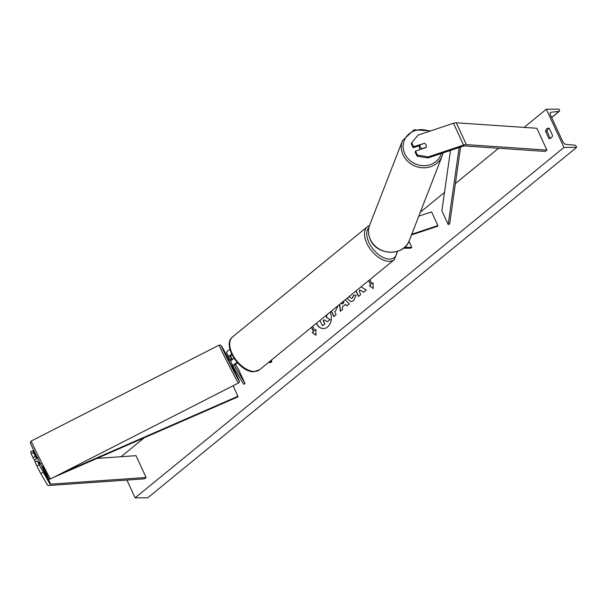 <?xml version="1.0" encoding="UTF-8"?>
<svg xmlns="http://www.w3.org/2000/svg" width="607" height="607" viewBox="0 0 607 607"><rect width="100%" height="100%" fill="white"/><g stroke="black" fill="none" stroke-linecap="round" stroke-linejoin="round"><path stroke-width="0.91" d="M39.25 464.044L37.323 460.872L35.016 461.973L36.86 465.979L39.174 464.879L37.323 460.872M32.953 450.614L33.453 452.503L31.147 453.604L30.646 451.714L32.953 450.614L37.414 458.156M36.701 458.869L33.453 452.503M39.174 464.879L49.842 483.931A2.557 0.873 155.2 0 0 50.51 484.166A2.557 0.873 155.2 0 0 50.669 484.158L146.097 477.489L136.014 455.667L97.067 458.391M43.036 472.436L40.722 473.536L47.528 485.031A5.114 1.753 155.2 0 0 48.879 485.501A5.114 1.753 155.2 0 0 49.19 485.486L144.61 478.817L146.097 477.489M35.305 456.51L32.998 457.61L31.147 453.604M32.998 457.61L34.432 460.03M40.722 473.536L36.86 465.979M423.959 143.206A3.194 2.86 -161.3 0 1 425.97 147.569L415.522 151.052L417.373 155.058L417.009 156.143L427.897 157.964L463.187 146.188A2.557 0.873 -24.8 0 1 464.454 145.938A2.557 0.873 -24.8 0 1 464.59 145.938L545.139 151.424L546.915 150.096L536.831 128.274L456.282 122.789A5.114 1.753 -24.8 0 0 456.001 122.781A5.114 1.753 -24.8 0 0 453.475 123.274L418.185 135.058L411.66 142.691L413.511 146.689L423.83 143.571M417.009 156.143L415.158 152.145L415.522 151.052M411.66 142.691L411.288 143.776L413.139 147.774L419.976 145.498M427.897 157.964L428.261 156.879L463.551 145.096A5.114 1.753 -24.8 0 1 466.085 144.603A5.114 1.753 -24.8 0 1 466.366 144.61L546.915 150.096M413.139 147.774L413.511 146.689M428.261 156.879L417.373 155.058M418.762 216.183L431.577 211.904L437.882 225.546L411.743 234.272M411.47 234.962L437.647 226.221L437.882 225.546M403.473 248.225L410.787 248.172L411.804 247.337L404.482 247.39M411.804 247.337L409.004 241.267M237.291 362.599A4.795 1.639 155.2 0 0 233.012 366.37A4.795 1.639 155.2 0 0 233.042 366.416L243.619 384.277L245.061 383.586L238.756 369.951L235.387 364.268M231.722 354.268A4.795 1.639 -24.8 0 0 228.854 357.364A4.795 1.639 -24.8 0 0 228.885 357.417L230.417 360.004M234.09 358.449A4.795 1.639 155.2 0 0 230.872 361.734A4.795 1.639 155.2 0 0 230.903 361.78L232.997 366.317M237.694 363.047A3.194 1.093 155.2 0 0 234.469 365.695A3.194 1.093 155.2 0 0 234.484 365.733L245.061 383.586M230.493 355.99L232.511 359.397M232.094 359.716L230.326 356.734A3.194 1.093 -24.8 0 1 230.311 356.696A3.194 1.093 -24.8 0 1 231.973 354.769M229.97 349.427A4.795 1.639 155.2 0 0 226.715 352.728A4.795 1.639 155.2 0 0 226.737 352.781L228.831 357.311M271.261 360.209L271.921 361.643L270.897 362.478L268.469 362.493M271.921 361.643L269.493 361.658M38.013 457.845L34.424 460.03L35.305 461.836M40.919 463.543L39.781 464.127L38.871 462.481L38.416 462.716M39.212 464.067L39.614 463.862M230.099 360.163L228.786 360.482L229.681 362.387L231.699 366.18L232.838 365.596M229.924 359.898L231.753 359.321L231.98 359.807M231.753 359.321L232.018 359.776M316.52 323.228A10.782 8.096 -90.4 0 0 323.463 328.577M316.361 323.356A10.782 8.096 -90.4 0 0 323.356 328.577A10.782 8.096 -90.4 0 0 327.53 326.991A10.782 8.096 -90.4 0 0 330.14 312.097M563.971 147.433L546.323 109.245L559.001 109.154L559.396 110.004A1.601 0.903 -129.3 0 1 559.351 111.248A1.601 0.903 -129.3 0 1 559.047 111.369L551.148 112.227A3.194 1.806 50.7 0 0 550.541 112.47A3.194 1.806 50.7 0 0 550.45 114.958L562.803 141.689A3.194 1.806 50.7 0 0 566.012 144.398L574.654 145.141A1.601 0.903 -129.3 0 1 576.255 146.492L576.65 147.342L563.971 147.433L135.118 497.846L126.901 480.054M546.323 109.245L524.099 127.402M498.582 148.252L455.394 183.542M444.499 192.449L420.31 212.215M232.178 365.93L232.102 365.998A19.667 0.448 63 0 1 233.687 369.147A19.667 0.448 63 0 1 238.505 379.853A19.667 0.448 63 0 1 226.798 357.515A19.667 0.448 63 0 1 221.38 345.869A19.667 0.448 63 0 1 229.188 360.277L221.35 345.793L220.394 345.026L219.15 345.117A21.268 0.486 -117 0 0 225.098 357.773A21.268 0.486 -117 0 0 238.483 382.994C239.469 381.355 241.389 384.641 233.695 369.155L232.094 365.975M144.246 437.776L121.081 456.707M349.124 296.588L351.286 298.325L352.409 297.885L353.646 295.055L356.097 295.283L353.615 300.7L351.013 301.709L346.946 298.371M337.962 305.708L335.747 310.708L334.632 311.619L336.073 314.737L333.804 316.588L331.293 311.156M355.937 291.019L358.449 296.451L360.71 294.607L359.412 291.785L359.67 289.873L363.593 292.248L366.317 290.025L361.013 286.876M548.819 138.388L545.549 131.294A3.999 2.997 89.6 0 1 548.447 128.168A3.999 2.997 89.6 0 1 549.221 128.297L552.499 135.384A3.999 2.997 89.6 0 1 551.141 137.933A3.999 2.997 89.6 0 1 549.593 138.517A3.999 2.997 89.6 0 1 548.819 138.388L550.299 138.381L547.021 131.287A3.999 2.997 89.6 0 1 549.191 128.282M311.641 327.211L313.622 331.498L312.188 332.499L315.989 335.246L315.86 329.495L314.638 330.496L312.719 326.338M313.409 331.498L311.49 327.34M373.047 282.938L371.818 283.773L373.039 282.771L373.168 288.522L369.367 285.776L370.589 284.774L368.669 280.616M371.818 283.773L369.898 279.615M345.14 299.843L349.374 303.872L346.961 305.845L345.474 304.388L342.31 306.975L342.629 309.38L340.292 311.292L339.503 304.448M576.65 147.342L147.797 497.755L135.118 497.846M547.021 131.287L545.549 131.294M327.074 314.608L326.437 317.4L330.155 319.616L327.325 321.763L324.146 319.798L323.152 320.61L324.677 323.918L322.408 325.777L319.942 320.435M327.325 321.763L330.155 319.616M324.259 319.874L323.356 320.61L324.889 323.918L322.408 325.777M326.437 317.4L329.942 319.623M326.87 314.775L326.225 317.408M315.868 329.662L314.638 330.496M313.622 331.498L312.188 332.499M312.4 332.499L315.981 335.094M373.168 288.371L369.367 285.776M369.58 285.776L370.589 284.774M370.801 284.774L368.821 280.495M363.684 292.172L359.67 289.873M356.089 290.897L358.6 296.33M333.964 316.459L331.452 311.027M333.622 309.251L335.254 307.924M351.119 301.702L347.007 298.5M351.385 298.318L352.621 297.885L353.851 295.055M340.481 311.133L339.692 304.297M347.075 305.746L345.474 304.388M341.733 302.627L342.136 304.069L343.957 302.582L342.985 301.603M341.923 304.069L343.744 302.582L342.872 301.702M424.407 143.373L420.264 144.762A3.194 2.891 21.2 0 0 420.226 144.845L419.581 146.507A3.194 2.891 21.2 0 0 420.226 149.489M420.226 144.845A3.194 2.891 21.2 0 0 422.009 148.632L426.152 147.251M420.196 144.936L419.816 145.908M426.213 147.106A3.194 2.891 21.2 0 0 426.114 145.035M49.691 479.075L47.945 479.841L41.519 465.66M53.386 477.466L238.103 396.788L233.103 385.741M47.945 479.841L41.504 465.668M47.809 479.302L48.932 478.817M61.504 473.323L237.959 396.25M460.592 147.053L449.65 223.937L448.178 224.484L441.881 210.841L450.477 150.43M459.135 147.539L448.178 224.484M49.842 483.931L40.517 463.748M50.669 484.158L48.552 479.576M463.551 145.096L453.475 123.274M466.366 144.61L456.282 122.789M232.633 336.855A21.268 12.026 50.7 0 0 234.135 357.265A21.268 12.026 50.7 0 0 254.47 371.461A21.268 12.026 50.7 0 0 259.538 369.784L394.322 259.659A21.268 12.026 -129.3 0 1 389.246 261.329A21.268 12.026 -129.3 0 1 368.912 247.132A21.268 12.026 -129.3 0 1 367.417 226.722L232.633 336.855C221.654 344.966 239.537 372.577 253.847 371.696L259.538 369.784M368.919 227.61A19.667 11.123 50.7 0 0 371.165 246.518A19.667 11.123 50.7 0 0 389.641 259.128A19.667 11.123 50.7 0 0 397.008 251.488M42.907 466.51A19.667 0.448 -117 0 1 47.725 477.216A19.667 0.448 -117 0 1 36.025 454.878M37.171 453.679A21.268 0.486 63 0 0 50.556 478.908L48.765 478.695C49.622 480.979 42.983 468.824 36.018 454.871C29.348 441.426 30.57 443.262 30.35 442.617L31.223 441.031A21.268 0.486 63 0 0 37.171 453.679M551.148 112.227L550.185 113.016M559.047 111.369L551.604 117.455M441.342 153.48A19.667 17.762 -158.8 0 1 423.982 165.688A19.667 17.762 -158.8 0 1 404.71 153.624A19.667 17.762 -158.8 0 1 408.534 134.337A19.667 17.762 -158.8 0 1 429.453 131.294M402.494 140.612A21.268 19.204 21.2 0 0 403.01 154.747A21.268 19.204 21.2 0 0 423.033 167.782A21.268 19.204 21.2 0 0 442.139 156.007L409.346 240.448A21.268 19.204 -158.8 0 1 390.24 252.224A21.268 19.204 -158.8 0 1 370.217 239.188A21.268 19.204 -158.8 0 1 369.701 225.053L402.494 140.612L413.989 129.83L430.742 130.862M230.872 361.734L233.012 366.37M228.854 357.364L226.715 352.728M369.542 225.478L367.417 226.722M397.593 251.306L394.322 259.659M50.556 478.908L238.483 382.994M31.223 441.031L219.15 345.117M551.649 117.546L559.351 111.248M409.346 240.448C404.065 256.662 376.56 255.775 370.217 239.363C368.115 234.552 367.941 229.78 369.701 225.053M443.019 152.918L442.139 156.007"/></g></svg>
